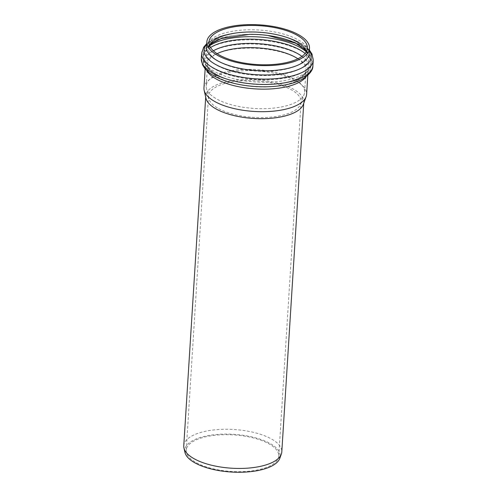 <?xml version="1.0" encoding="UTF-8"?>
<svg xmlns="http://www.w3.org/2000/svg" width="497" height="497" viewBox="0 0 497 497"><rect width="100%" height="100%" fill="white"/><g stroke="black" fill="none" stroke-linecap="round" stroke-linejoin="round"><path stroke-width="0.37" stroke-dasharray="2.48 1.86" d="M203.956 87.938A51.427 20.309 -176.4 0 1 256.558 70.897A51.427 20.309 -176.4 0 1 306.612 94.393M215.568 98.35A49.309 19.47 -176.4 0 1 206.392 88.18A49.309 19.47 -176.4 0 1 206.205 85.919A49.309 19.47 -176.4 0 1 256.638 69.586A49.309 19.47 -176.4 0 1 304.63 92.113A49.309 19.47 -176.4 0 1 304.164 94.331A49.309 19.47 -176.4 0 1 267.293 108.57A49.309 19.47 -176.4 0 1 215.568 98.35M205.957 98.251A49.116 19.389 -176.4 0 1 205.77 96.002A49.116 19.389 -176.4 0 1 256.005 79.737A49.116 19.389 -176.4 0 1 303.804 102.171A49.116 19.389 -176.4 0 1 303.332 104.382M183.766 445.772A49.116 19.389 -176.4 0 1 233.994 429.501A49.116 19.389 -176.4 0 1 281.793 451.941M184.934 452.357A47.849 18.892 -176.4 0 1 233.696 434.316A47.849 18.892 -176.4 0 1 279.811 458.327M195.035 461.949A46.364 18.308 -176.4 0 1 186.232 450.263A46.364 18.308 -176.4 0 1 233.658 434.9A46.364 18.308 -176.4 0 1 278.78 456.084A46.364 18.308 -176.4 0 1 246.245 471.411A46.364 18.308 -176.4 0 1 195.035 461.949M217.313 107.861A46.364 18.308 -176.4 0 1 208.684 98.3A46.364 18.308 -176.4 0 1 208.51 96.176A46.364 18.308 -176.4 0 1 255.936 80.818A46.364 18.308 -176.4 0 1 301.058 101.997A46.364 18.308 -176.4 0 1 300.617 104.084A46.364 18.308 -176.4 0 1 265.951 117.478A46.364 18.308 -176.4 0 1 217.313 107.861M205.155 68.89L205.373 65.411C204.64 66.014 205.752 68.151 208.709 71.81C213.343 76.277 221.314 80.011 232.615 83.018A53.664 21.191 -176.4 0 1 216.17 49.439A53.664 21.191 -176.4 0 1 300.275 55.229A53.664 21.191 -176.4 0 1 278.792 85.925C290.385 84.36 298.759 81.651 303.915 77.805C307.308 74.538 308.674 72.562 308.028 71.866A51.427 20.309 3.6 0 0 298.268 58.907A51.427 20.309 3.6 0 0 241.467 48.408A51.427 20.309 3.6 0 0 205.373 65.411A51.427 20.309 3.6 0 0 206.622 70.468M306.158 76.724A51.427 20.309 3.6 0 0 308.028 71.866L307.811 75.345M206.746 43.593L218.723 36.871L235.758 33.019C224.135 34.591 215.748 37.306 210.591 41.17C207.243 44.413 205.888 46.383 206.528 47.072A51.427 20.309 -176.4 0 1 242.617 30.068A51.427 20.309 -176.4 0 1 299.418 40.568A51.427 20.309 -176.4 0 1 309.184 53.533C309.737 50.837 306.866 47.389 300.573 43.189C295.746 40.307 289.534 37.884 281.942 35.921A53.664 21.191 3.6 0 0 235.758 33.019A53.664 21.191 3.6 0 0 206.702 44.283M309.358 50.737A53.664 21.191 3.6 0 0 301.02 43.394A53.664 21.191 3.6 0 0 281.942 35.921C289.652 37.89 296.162 40.443 301.474 43.593L305.245 46.153L309.401 50.054M307.394 48.209L306.978 54.745L306.27 51.837A54.018 21.328 -176.4 0 1 311.265 61.634A54.018 21.328 -176.4 0 1 256.017 79.532A54.018 21.328 -176.4 0 1 203.441 54.85A54.018 21.328 -176.4 0 1 209.628 45.761L208.56 48.551A49.309 19.47 3.6 0 0 217.916 60.982A49.309 19.47 3.6 0 0 272.375 71.046A49.309 19.47 3.6 0 0 306.978 54.745A49.309 19.47 3.6 0 0 306.487 51.433M210.554 47.519A54.018 21.328 3.6 0 0 203.285 57.323L203.441 54.85C203.13 50.874 206.292 46.631 212.94 42.121C222.041 37.101 234.335 34.504 249.836 34.336A51.663 20.396 3.6 0 0 215.804 64.728A51.663 20.396 3.6 0 0 287.838 73.096A51.663 20.396 3.6 0 0 299.318 45.165M301.934 56.372A51.663 20.396 -176.4 0 1 264.721 84.627A51.663 20.396 -176.4 0 1 246.742 83.496C231.453 81.39 219.612 77.302 211.206 71.22C205.099 65.871 202.459 61.237 203.285 57.323A54.018 21.328 3.6 0 0 255.862 82.005A54.018 21.328 3.6 0 0 311.11 64.107A54.018 21.328 3.6 0 0 305.133 53.471M297.877 58.758A49.309 19.47 -176.4 0 1 305.997 70.412A49.309 19.47 -176.4 0 1 271.393 86.714A49.309 19.47 -176.4 0 1 216.934 76.644A49.309 19.47 -176.4 0 1 207.572 64.219C207.019 66.722 209.759 69.99 215.779 74.022C223.395 78.507 233.714 81.663 246.742 83.496A51.663 20.396 -176.4 0 1 215.238 73.792A51.663 20.396 -176.4 0 1 213.362 50.8M206.205 85.919L207.572 64.219A49.309 19.47 -176.4 0 1 217.09 53.676M209.461 45.333A49.309 19.47 3.6 0 0 208.56 48.551L208.97 42.021M201.316 58.627A55.9 22.073 -176.4 0 1 240.548 40.151A55.9 22.073 -176.4 0 1 302.288 51.558A55.9 22.073 -176.4 0 1 312.899 65.654M313.234 60.311A55.9 22.073 3.6 0 0 302.623 46.221A55.9 22.073 3.6 0 0 240.883 34.809A55.9 22.073 3.6 0 0 201.652 53.291M304.63 92.113L305.997 70.412C306.444 71.375 305.164 73.233 302.157 75.966C300.002 77.619 297.007 79.11 293.174 80.452C285.365 83.111 275.878 84.502 264.721 84.627C280.146 84.459 292.416 81.881 301.511 76.898C308.239 72.357 311.439 68.095 311.11 64.107L311.265 61.634C312.079 57.727 309.469 53.123 303.437 47.811L299.859 45.395C291.559 40.561 280.873 37.25 267.815 35.467M205.77 96.002L205.696 97.12M303.804 102.171L303.729 103.289M208.51 96.176L186.232 450.263M301.058 101.997L278.78 456.084M300.617 104.084L304.164 94.331M208.684 98.3L206.392 88.18"/><path stroke-width="0.75" d="M307.811 75.345L306.612 94.393A51.427 20.309 -176.4 0 1 306.121 96.704A51.427 20.309 -176.4 0 1 267.666 111.564A51.427 20.309 -176.4 0 1 213.716 100.897A51.427 20.309 -176.4 0 1 204.149 90.292A51.427 20.309 -176.4 0 1 203.956 87.938L205.155 68.89M216.617 54.85A51.427 20.309 -176.4 0 1 206.851 41.885A51.427 20.309 -176.4 0 1 259.453 24.85A51.427 20.309 -176.4 0 1 309.507 48.346A51.427 20.309 -176.4 0 1 273.418 65.349A51.427 20.309 -176.4 0 1 216.617 54.85M218.326 54.446A49.309 19.47 -176.4 0 1 208.97 42.021A49.309 19.47 -176.4 0 1 259.403 25.682A49.309 19.47 -176.4 0 1 307.394 48.209A49.309 19.47 -176.4 0 1 272.791 64.517A49.309 19.47 -176.4 0 1 218.326 54.446M306.121 96.704L303.332 104.382A49.116 19.389 -176.4 0 1 266.609 118.566A49.116 19.389 -176.4 0 1 215.089 108.383A49.116 19.389 -176.4 0 1 205.957 98.251L204.149 90.292M303.729 103.289L281.793 451.941A49.116 19.389 -176.4 0 1 281.327 454.146A49.116 19.389 -176.4 0 1 244.605 468.329A49.116 19.389 -176.4 0 1 193.084 458.147A49.116 19.389 -176.4 0 1 183.946 448.021A49.116 19.389 -176.4 0 1 183.766 445.772L205.696 97.12M281.327 454.146L279.811 458.327A47.849 18.892 -176.4 0 1 244.027 472.15A47.849 18.892 -176.4 0 1 193.836 462.229A47.849 18.892 -176.4 0 1 184.934 452.357L183.946 448.021M278.792 85.925A53.664 21.191 -176.4 0 1 232.615 83.018C222.818 80.52 215.052 77.116 209.305 72.792L204.926 68.611L202.534 64.846L201.316 58.627A55.9 22.073 -176.4 0 0 211.927 72.724A55.9 22.073 -176.4 0 0 273.673 84.13A55.9 22.073 -176.4 0 0 312.899 65.654C313.141 69.872 309.867 74.239 303.089 78.762C296.858 82.297 288.757 84.683 278.792 85.925M206.622 70.468A51.427 20.309 3.6 0 0 215.133 78.371A51.427 20.309 3.6 0 0 265.777 89.137A51.427 20.309 3.6 0 0 306.158 76.724M309.507 48.346L309.184 53.533A51.427 20.309 -176.4 0 1 273.089 70.537A51.427 20.309 -176.4 0 1 216.288 60.038A51.427 20.309 -176.4 0 1 206.528 47.072L206.851 41.885M206.702 44.283A53.664 21.191 3.6 0 0 256.322 74.699A53.664 21.191 3.6 0 0 309.358 50.737M301.014 48.023A54.018 21.328 -176.4 0 1 306.264 51.843L303.866 48.749L295.522 43.171L267.815 35.467A51.663 20.396 3.6 0 0 249.836 34.336L221.376 38.505L212.399 42.99L209.628 45.755A54.018 21.328 -176.4 0 1 301.014 48.023M299.318 45.165A51.663 20.396 3.6 0 0 267.815 35.467M305.133 53.471A54.018 21.328 3.6 0 0 300.859 50.495A54.018 21.328 3.6 0 0 210.554 47.519M213.362 50.8A51.663 20.396 -176.4 0 1 298.747 54.235A51.663 20.396 -176.4 0 1 301.934 56.372M217.09 53.676A49.309 19.47 -176.4 0 1 297.877 58.758M306.487 51.433A49.309 19.47 3.6 0 0 258.993 32.218A49.309 19.47 3.6 0 0 209.461 45.333M206.746 43.593L203.652 47.258L201.652 53.291A55.9 22.073 3.6 0 0 212.262 67.381A55.9 22.073 3.6 0 0 274.009 78.793A55.9 22.073 3.6 0 0 313.234 60.311L312.899 65.654M201.652 53.291L201.316 58.627M313.234 60.311L312.023 54.098L309.401 50.054"/></g></svg>
